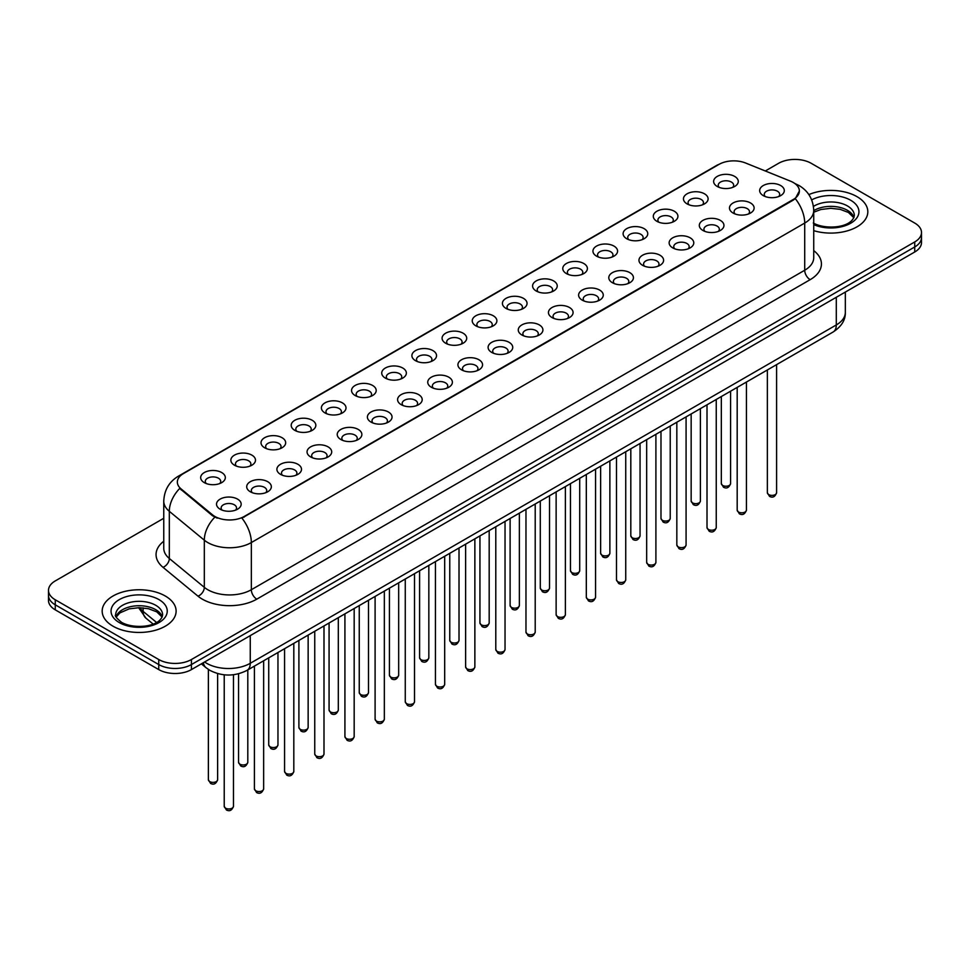 <?xml version="1.0" encoding="UTF-8"?>
<svg xmlns="http://www.w3.org/2000/svg" width="970" height="970" viewBox="0 0 970 970"><rect width="100%" height="100%" fill="white"/><g stroke="black" fill="none" stroke-linecap="round" stroke-linejoin="round"><path stroke-width="1.45" d="M687.063 203.882L687.063 203.882A12.319 7.117 180 0 1 687.063 193.818A12.319 7.117 180 0 1 704.499 193.818A12.319 7.117 180 0 1 704.499 203.882A12.319 7.117 180 0 1 687.063 203.882M702.474 204.828A7.699 4.45 0 0 0 703.48 202.633A7.699 4.45 0 0 0 701.225 199.481A7.699 4.45 0 0 0 692.835 198.523A7.699 4.45 0 0 0 688.082 202.633A7.699 4.45 0 0 0 689.088 204.828M656.896 221.305L656.896 221.305A12.319 7.117 180 0 1 656.896 211.242A12.319 7.117 180 0 1 674.32 211.242A12.319 7.117 180 0 1 674.32 221.305A12.319 7.117 180 0 1 656.896 221.305M672.295 222.251A7.699 4.45 0 0 0 673.313 220.044A7.699 4.45 0 0 0 671.058 216.904A7.699 4.45 0 0 0 662.655 215.946A7.699 4.45 0 0 0 657.903 220.044A7.699 4.45 0 0 0 658.909 222.251M626.717 238.729L626.717 238.729A12.319 7.117 180 0 1 626.717 228.665A12.319 7.117 180 0 1 644.153 228.665A12.319 7.117 180 0 1 644.153 238.729A12.319 7.117 180 0 1 626.717 238.729M642.128 239.675A7.699 4.45 0 0 0 643.134 237.468A7.699 4.45 0 0 0 640.879 234.328A7.699 4.45 0 0 0 632.488 233.358A7.699 4.45 0 0 0 627.736 237.468A7.699 4.45 0 0 0 628.742 239.675M596.55 256.153L596.55 256.153A12.319 7.117 180 0 1 596.55 246.089A12.319 7.117 180 0 1 613.974 246.089A12.319 7.117 180 0 1 613.974 256.153A12.319 7.117 180 0 1 596.55 256.153M611.949 257.086A7.699 4.45 0 0 0 612.967 254.892A7.699 4.45 0 0 0 610.712 251.751A7.699 4.45 0 0 0 602.309 250.781A7.699 4.45 0 0 0 597.556 254.892A7.699 4.45 0 0 0 598.563 257.086M566.371 273.564L566.371 273.564A12.319 7.117 180 0 1 566.371 263.513A12.319 7.117 180 0 1 583.794 263.513A12.319 7.117 180 0 1 583.794 273.564A12.319 7.117 180 0 1 566.371 273.564M581.782 274.51A7.699 4.45 0 0 0 582.788 272.315A7.699 4.45 0 0 0 580.533 269.163A7.699 4.45 0 0 0 572.142 268.205A7.699 4.45 0 0 0 567.377 272.315A7.699 4.45 0 0 0 568.396 274.51M536.192 290.988L536.192 290.988A12.319 7.117 180 0 1 536.192 280.924A12.319 7.117 180 0 1 553.627 280.924A12.319 7.117 180 0 1 553.627 290.988A12.319 7.117 180 0 1 536.192 290.988M551.603 291.934A7.699 4.45 0 0 0 552.609 289.727A7.699 4.45 0 0 0 550.354 286.587A7.699 4.45 0 0 0 541.963 285.629A7.699 4.45 0 0 0 537.21 289.727A7.699 4.45 0 0 0 538.217 291.934M506.025 308.411L506.025 308.411A12.319 7.117 180 0 1 506.025 298.348A12.319 7.117 180 0 1 523.448 298.348A12.319 7.117 180 0 1 523.448 308.411A12.319 7.117 180 0 1 506.025 308.411M521.436 309.357A7.699 4.45 0 0 0 522.442 307.15A7.699 4.45 0 0 0 520.187 304.01A7.699 4.45 0 0 0 511.796 303.04A7.699 4.45 0 0 0 507.031 307.15A7.699 4.45 0 0 0 508.05 309.357M475.846 325.835L475.846 325.835A12.319 7.117 180 0 1 475.846 315.771A12.319 7.117 180 0 1 493.281 315.771A12.319 7.117 180 0 1 493.281 325.835A12.319 7.117 180 0 1 475.846 325.835M491.257 326.769A7.699 4.45 0 0 0 492.263 324.574A7.699 4.45 0 0 0 490.008 321.434A7.699 4.45 0 0 0 481.617 320.464A7.699 4.45 0 0 0 476.864 324.574A7.699 4.45 0 0 0 477.87 326.769M445.679 343.247L445.679 343.247A12.319 7.117 180 0 1 445.679 333.195A12.319 7.117 180 0 1 463.102 333.195A12.319 7.117 180 0 1 463.102 343.247A12.319 7.117 180 0 1 445.679 343.247M461.077 344.192A7.699 4.45 0 0 0 462.096 341.998A7.699 4.45 0 0 0 459.841 338.845A7.699 4.45 0 0 0 451.438 337.887A7.699 4.45 0 0 0 446.685 341.998A7.699 4.45 0 0 0 447.703 344.192M415.499 360.67L415.499 360.67A12.319 7.117 180 0 1 415.499 350.606A12.319 7.117 180 0 1 432.935 350.606A12.319 7.117 180 0 1 432.935 360.67A12.319 7.117 180 0 1 415.499 360.67M430.91 361.616A7.699 4.45 0 0 0 431.917 359.409A7.699 4.45 0 0 0 429.661 356.269A7.699 4.45 0 0 0 421.271 355.311A7.699 4.45 0 0 0 416.518 359.409A7.699 4.45 0 0 0 417.524 361.616M385.332 378.094L385.332 378.094A12.319 7.117 180 0 1 385.332 368.03A12.319 7.117 180 0 1 402.756 368.03A12.319 7.117 180 0 1 402.756 378.094A12.319 7.117 180 0 1 385.332 378.094M400.731 379.04A7.699 4.45 0 0 0 401.75 376.833A7.699 4.45 0 0 0 399.495 373.692A7.699 4.45 0 0 0 391.092 372.722A7.699 4.45 0 0 0 386.339 376.833A7.699 4.45 0 0 0 387.345 379.04M355.153 395.517L355.153 395.517A12.319 7.117 180 0 1 355.153 385.454A12.319 7.117 180 0 1 372.589 385.454A12.319 7.117 180 0 1 372.589 395.517A12.319 7.117 180 0 1 355.153 395.517M370.564 396.463A7.699 4.45 0 0 0 371.571 394.257A7.699 4.45 0 0 0 369.315 391.116A7.699 4.45 0 0 0 360.925 390.146A7.699 4.45 0 0 0 356.172 394.257A7.699 4.45 0 0 0 357.178 396.463M324.986 412.929L324.986 412.929A12.319 7.117 180 0 1 324.986 402.877A12.319 7.117 180 0 1 342.41 402.877A12.319 7.117 180 0 1 342.41 412.929A12.319 7.117 180 0 1 324.986 412.929M340.385 413.875A7.699 4.45 0 0 0 341.404 411.68A7.699 4.45 0 0 0 339.136 408.528A7.699 4.45 0 0 0 330.746 407.57A7.699 4.45 0 0 0 325.993 411.68A7.699 4.45 0 0 0 326.999 413.875M294.807 430.353L294.807 430.353A12.319 7.117 180 0 1 294.807 420.289A12.319 7.117 180 0 1 312.231 420.289A12.319 7.117 180 0 1 312.231 430.353A12.319 7.117 180 0 1 294.807 430.353M310.218 431.298A7.699 4.45 0 0 0 311.224 429.104A7.699 4.45 0 0 0 308.969 425.951A7.699 4.45 0 0 0 300.579 424.993A7.699 4.45 0 0 0 295.814 429.104A7.699 4.45 0 0 0 296.832 431.298M264.628 447.776L264.628 447.776A12.319 7.117 180 0 1 264.628 437.712A12.319 7.117 180 0 1 282.064 437.712A12.319 7.117 180 0 1 282.064 447.776A12.319 7.117 180 0 1 264.628 447.776M280.039 448.722A7.699 4.45 0 0 0 281.045 446.515A7.699 4.45 0 0 0 278.79 443.375A7.699 4.45 0 0 0 270.4 442.405A7.699 4.45 0 0 0 265.647 446.515A7.699 4.45 0 0 0 266.653 448.722M234.461 465.2L234.461 465.2A12.319 7.117 180 0 1 234.461 455.136A12.319 7.117 180 0 1 251.885 455.136A12.319 7.117 180 0 1 251.885 465.2A12.319 7.117 180 0 1 234.461 465.2M249.872 466.146A7.699 4.45 0 0 0 250.878 463.939A7.699 4.45 0 0 0 248.623 460.798A7.699 4.45 0 0 0 240.22 459.828A7.699 4.45 0 0 0 235.467 463.939A7.699 4.45 0 0 0 236.486 466.146M204.282 482.623L204.282 482.623A12.319 7.117 180 0 1 204.282 472.56A12.319 7.117 180 0 1 221.718 472.56A12.319 7.117 180 0 1 221.718 482.623A12.319 7.117 180 0 1 204.282 482.623M219.693 483.557A7.699 4.45 0 0 0 220.699 481.362A7.699 4.45 0 0 0 218.444 478.21A7.699 4.45 0 0 0 210.053 477.252A7.699 4.45 0 0 0 205.3 481.362A7.699 4.45 0 0 0 206.307 483.557M717.242 186.47L717.242 186.47A12.319 7.117 180 0 1 717.242 176.407A12.319 7.117 180 0 1 734.666 176.407A12.319 7.117 180 0 1 734.666 186.47A12.319 7.117 180 0 1 717.242 186.47M732.653 187.404A7.699 4.45 0 0 0 733.659 185.209A7.699 4.45 0 0 0 731.404 182.069A7.699 4.45 0 0 0 723.002 181.099A7.699 4.45 0 0 0 718.249 185.209A7.699 4.45 0 0 0 719.267 187.404M733.09 213.036L733.09 213.036A12.319 7.117 180 0 1 733.09 202.972A12.319 7.117 180 0 1 750.513 202.972A12.319 7.117 180 0 1 750.513 213.036A12.319 7.117 180 0 1 733.09 213.036M748.5 213.982A7.699 4.45 0 0 0 749.507 211.775A7.699 4.45 0 0 0 747.252 208.635A7.699 4.45 0 0 0 738.861 207.665A7.699 4.45 0 0 0 734.096 211.775A7.699 4.45 0 0 0 735.114 213.982M702.91 230.46L702.91 230.46A12.319 7.117 180 0 1 702.91 220.396A12.319 7.117 180 0 1 720.346 220.396A12.319 7.117 180 0 1 720.346 230.46A12.319 7.117 180 0 1 702.91 230.46M718.321 231.406A7.699 4.45 0 0 0 719.328 229.199A7.699 4.45 0 0 0 717.072 226.058A7.699 4.45 0 0 0 708.682 225.088A7.699 4.45 0 0 0 703.929 229.199A7.699 4.45 0 0 0 704.935 231.406M672.744 247.883L672.744 247.883A12.319 7.117 180 0 1 672.744 237.82A12.319 7.117 180 0 1 690.167 237.82A12.319 7.117 180 0 1 690.167 247.883A12.319 7.117 180 0 1 672.744 247.883M688.154 248.817A7.699 4.45 0 0 0 689.161 246.623A7.699 4.45 0 0 0 686.905 243.482A7.699 4.45 0 0 0 678.515 242.512A7.699 4.45 0 0 0 673.75 246.623A7.699 4.45 0 0 0 674.768 248.817M642.564 265.295L642.564 265.295A12.319 7.117 180 0 1 642.564 255.231A12.319 7.117 180 0 1 660 255.231A12.319 7.117 180 0 1 660 265.295A12.319 7.117 180 0 1 642.564 265.295M657.975 266.241A7.699 4.45 0 0 0 658.982 264.046A7.699 4.45 0 0 0 656.726 260.894A7.699 4.45 0 0 0 648.336 259.936A7.699 4.45 0 0 0 643.583 264.046A7.699 4.45 0 0 0 644.589 266.241M612.397 282.719L612.397 282.719A12.319 7.117 180 0 1 612.397 272.655A12.319 7.117 180 0 1 629.821 272.655A12.319 7.117 180 0 1 629.821 282.719A12.319 7.117 180 0 1 612.397 282.719M627.796 283.664A7.699 4.45 0 0 0 628.815 281.458A7.699 4.45 0 0 0 626.559 278.317A7.699 4.45 0 0 0 618.157 277.359A7.699 4.45 0 0 0 613.404 281.458A7.699 4.45 0 0 0 614.41 283.664M582.218 300.142L582.218 300.142A12.319 7.117 180 0 1 582.218 290.078A12.319 7.117 180 0 1 599.654 290.078A12.319 7.117 180 0 1 599.654 300.142A12.319 7.117 180 0 1 582.218 300.142M597.629 301.088A7.699 4.45 0 0 0 598.635 298.881A7.699 4.45 0 0 0 596.38 295.741A7.699 4.45 0 0 0 587.99 294.771A7.699 4.45 0 0 0 583.237 298.881A7.699 4.45 0 0 0 584.243 301.088M552.051 317.566L552.051 317.566A12.319 7.117 180 0 1 552.051 307.502A12.319 7.117 180 0 1 569.475 307.502A12.319 7.117 180 0 1 569.475 317.566A12.319 7.117 180 0 1 552.051 317.566M567.45 318.5A7.699 4.45 0 0 0 568.468 316.305A7.699 4.45 0 0 0 566.213 313.164A7.699 4.45 0 0 0 557.811 312.195A7.699 4.45 0 0 0 553.058 316.305A7.699 4.45 0 0 0 554.064 318.5M521.872 334.977L521.872 334.977A12.319 7.117 180 0 1 521.872 324.914A12.319 7.117 180 0 1 539.308 324.914A12.319 7.117 180 0 1 539.308 334.977A12.319 7.117 180 0 1 521.872 334.977M537.283 335.923A7.699 4.45 0 0 0 538.289 333.728A7.699 4.45 0 0 0 536.034 330.576A7.699 4.45 0 0 0 527.644 329.618A7.699 4.45 0 0 0 522.891 333.728A7.699 4.45 0 0 0 523.897 335.923M491.705 352.401L491.705 352.401A12.319 7.117 180 0 1 491.705 342.337A12.319 7.117 180 0 1 509.129 342.337A12.319 7.117 180 0 1 509.129 352.401A12.319 7.117 180 0 1 491.705 352.401M507.104 353.347A7.699 4.45 0 0 0 508.11 351.14A7.699 4.45 0 0 0 505.855 348A7.699 4.45 0 0 0 497.464 347.042A7.699 4.45 0 0 0 492.712 351.14A7.699 4.45 0 0 0 493.718 353.347M461.526 369.825L461.526 369.825A12.319 7.117 180 0 1 461.526 359.761A12.319 7.117 180 0 1 478.95 359.761A12.319 7.117 180 0 1 478.95 369.825A12.319 7.117 180 0 1 461.526 369.825M476.937 370.77A7.699 4.45 0 0 0 477.943 368.564A7.699 4.45 0 0 0 475.688 365.423A7.699 4.45 0 0 0 467.297 364.453A7.699 4.45 0 0 0 462.532 368.564A7.699 4.45 0 0 0 463.551 370.77M431.347 387.248L431.347 387.248A12.319 7.117 180 0 1 431.347 377.184A12.319 7.117 180 0 1 448.783 377.184A12.319 7.117 180 0 1 448.783 387.248A12.319 7.117 180 0 1 431.347 387.248M446.758 388.182A7.699 4.45 0 0 0 447.764 385.987A7.699 4.45 0 0 0 445.509 382.847A7.699 4.45 0 0 0 437.118 381.877A7.699 4.45 0 0 0 432.365 385.987A7.699 4.45 0 0 0 433.372 388.182M401.18 404.66L401.18 404.66A12.319 7.117 180 0 1 401.18 394.608A12.319 7.117 180 0 1 418.603 394.608A12.319 7.117 180 0 1 418.603 404.66A12.319 7.117 180 0 1 401.18 404.66M416.591 405.605A7.699 4.45 0 0 0 417.597 403.411A7.699 4.45 0 0 0 415.342 400.258A7.699 4.45 0 0 0 406.939 399.3A7.699 4.45 0 0 0 402.186 403.411A7.699 4.45 0 0 0 403.205 405.605M371.001 422.083L371.001 422.083A12.319 7.117 180 0 1 371.001 412.02A12.319 7.117 180 0 1 388.436 412.02A12.319 7.117 180 0 1 388.436 422.083A12.319 7.117 180 0 1 371.001 422.083M386.412 423.029A7.699 4.45 0 0 0 387.418 420.822A7.699 4.45 0 0 0 385.163 417.682A7.699 4.45 0 0 0 376.772 416.724A7.699 4.45 0 0 0 372.019 420.822A7.699 4.45 0 0 0 373.026 423.029M340.834 439.507L340.834 439.507A12.319 7.117 180 0 1 340.834 429.443A12.319 7.117 180 0 1 358.257 429.443A12.319 7.117 180 0 1 358.257 439.507A12.319 7.117 180 0 1 340.834 439.507M356.233 440.453A7.699 4.45 0 0 0 357.251 438.246A7.699 4.45 0 0 0 354.996 435.106A7.699 4.45 0 0 0 346.593 434.136A7.699 4.45 0 0 0 341.84 438.246A7.699 4.45 0 0 0 342.846 440.453M310.655 456.931L310.655 456.931A12.319 7.117 180 0 1 310.655 446.867A12.319 7.117 180 0 1 328.09 446.867A12.319 7.117 180 0 1 328.09 456.931A12.319 7.117 180 0 1 310.655 456.931M326.065 457.864A7.699 4.45 0 0 0 327.072 455.67A7.699 4.45 0 0 0 324.817 452.529A7.699 4.45 0 0 0 316.426 451.559A7.699 4.45 0 0 0 311.673 455.67A7.699 4.45 0 0 0 312.679 457.864M280.488 474.342L280.488 474.342A12.319 7.117 180 0 1 280.488 464.291A12.319 7.117 180 0 1 297.911 464.291A12.319 7.117 180 0 1 297.911 474.342A12.319 7.117 180 0 1 280.488 474.342M295.886 475.288A7.699 4.45 0 0 0 296.905 473.093A7.699 4.45 0 0 0 294.637 469.941A7.699 4.45 0 0 0 286.247 468.983A7.699 4.45 0 0 0 281.494 473.093A7.699 4.45 0 0 0 282.5 475.288M250.308 491.766L250.308 491.766A12.319 7.117 180 0 1 250.308 481.702A12.319 7.117 180 0 1 267.732 481.702A12.319 7.117 180 0 1 267.732 491.766A12.319 7.117 180 0 1 250.308 491.766M265.719 492.712A7.699 4.45 0 0 0 266.726 490.505A7.699 4.45 0 0 0 264.47 487.364A7.699 4.45 0 0 0 256.08 486.406A7.699 4.45 0 0 0 251.315 490.505A7.699 4.45 0 0 0 252.333 492.712M220.129 509.189L220.129 509.189A12.319 7.117 180 0 1 220.129 499.126A12.319 7.117 180 0 1 237.565 499.126A12.319 7.117 180 0 1 237.565 509.189A12.319 7.117 180 0 1 220.129 509.189M235.54 510.135A7.699 4.45 0 0 0 236.547 507.928A7.699 4.45 0 0 0 234.291 504.788A7.699 4.45 0 0 0 225.901 503.818A7.699 4.45 0 0 0 221.148 507.928A7.699 4.45 0 0 0 222.154 510.135M763.269 195.613L763.269 195.613A12.319 7.117 180 0 1 763.269 185.549A12.319 7.117 180 0 1 780.692 185.549A12.319 7.117 180 0 1 780.692 195.613A12.319 7.117 180 0 1 763.269 195.613M778.668 196.558A7.699 4.45 0 0 0 779.686 194.364A7.699 4.45 0 0 0 777.419 191.211A7.699 4.45 0 0 0 769.028 190.253A7.699 4.45 0 0 0 764.275 194.364A7.699 4.45 0 0 0 765.281 196.558M790.501 181.16A20.794 12.004 180 0 1 793.278 182.506A20.794 12.004 180 0 1 799.365 190.993A20.794 12.004 180 0 1 793.278 199.481L244.258 516.452A20.794 12.004 180 0 1 212.527 514.852L181.123 488.953A20.794 12.004 180 0 1 177.352 482.066A20.794 12.004 180 0 1 183.451 473.578L719.012 164.379A20.794 12.004 180 0 1 745.651 163.033L790.501 181.16M856.995 196.655A36.969 21.34 0 0 0 808.859 194.594A36.969 21.34 0 0 1 856.995 196.655A36.969 21.34 0 0 1 867.823 211.751A36.969 21.34 0 0 0 856.995 196.655M165.288 596.016A36.969 21.34 0 0 0 124.997 591.385A36.969 21.34 0 0 0 102.177 611.1A36.969 21.34 0 0 0 113.005 626.196A36.969 21.34 0 0 0 153.296 630.827A36.969 21.34 0 0 0 176.116 611.1A36.969 21.34 0 0 0 165.288 596.016A36.969 21.34 0 0 0 124.997 591.385A36.969 21.34 0 0 0 102.177 611.1A36.969 21.34 0 0 0 113.005 626.196A36.969 21.34 0 0 0 153.296 630.827A36.969 21.34 0 0 0 176.116 611.1A36.969 21.34 0 0 0 165.288 596.016M799.365 190.993L795.291 198.644L793.278 200.099L241.918 518.125A26.954 15.568 60 0 1 251.339 542.557A30.81 17.787 180 0 1 207.774 542.557A30.81 17.787 180 0 1 204.318 540.181L169.326 511.323A30.81 17.787 180 0 1 163.76 501.126L163.76 548.292A30.81 17.787 0 0 0 169.326 558.49L204.318 587.347A30.81 17.787 0 0 0 207.774 589.724A30.81 17.787 0 0 0 251.339 589.724L804.712 270.242A30.81 17.787 0 0 0 813.733 257.656L813.733 210.49A30.81 17.787 180 0 1 804.712 223.064A26.954 15.568 -120 0 0 795.291 198.644M163.76 518.283L55.266 580.921A23.11 13.337 0 0 0 48.5 590.354L48.5 600.418A23.11 13.337 0 0 0 55.266 609.851L158.753 669.591L158.753 664.559A23.11 13.337 0 0 0 191.429 664.559L914.734 246.962A23.11 13.337 0 0 0 921.5 237.529A23.11 13.337 0 0 1 914.734 246.962L191.429 664.559A23.11 13.337 0 0 1 158.753 664.559L55.266 604.819L158.753 664.559L158.753 659.527A23.11 13.337 0 0 0 191.429 659.527L914.734 241.942A23.11 13.337 0 0 0 921.5 232.497A23.11 13.337 0 0 0 914.734 223.064L811.247 163.324A23.11 13.337 0 0 0 778.57 163.324L765.306 170.975M48.5 595.386A23.11 13.337 0 0 0 55.266 604.819A23.11 13.337 0 0 1 48.5 595.386M217.195 518.125L212.527 515.761L179.717 488.443A26.954 18.03 129.5 0 0 169.326 511.323L169.326 558.49A7.699 5.153 -50.5 0 1 163.021 567.329A38.509 22.237 180 0 1 163.76 541.236M813.733 230.666A36.969 21.34 0 0 0 867.823 211.751A36.969 21.34 0 0 1 813.733 230.666M48.5 590.354A23.11 13.337 0 0 0 55.266 599.787L158.753 659.527M158.753 669.591A23.11 13.337 0 0 0 191.429 669.591L914.734 251.994A23.11 13.337 0 0 0 921.5 242.561L921.5 232.497M244.258 516.452L244.258 517.071M212.527 514.852L212.527 515.761M181.123 488.953L181.123 489.862M793.278 199.481L793.278 200.099M256.795 599.157A7.699 4.45 60 0 1 251.339 589.724L251.339 542.557L804.712 223.064L804.712 270.242A7.699 4.45 60 0 0 810.156 279.675L256.795 599.157A38.509 22.237 180 0 1 202.33 599.157A38.509 22.237 180 0 1 198.013 596.186L163.021 567.329M795.242 183.669A26.954 12.622 112 0 0 794.879 183.536L799.122 185.573C808.349 191.102 813.212 199.408 813.733 210.49M181.16 475.154A26.954 15.568 -120 0 0 178.359 476.197C169.144 481.738 164.282 490.044 163.76 501.126M178.359 476.197L716.745 165.373A26.954 15.568 60 0 1 718.794 164.5M214.819 517.192A26.954 18.03 129.5 0 0 204.318 540.181L204.318 587.347A7.699 5.153 -50.5 0 1 198.013 596.186M813.733 250.612A38.509 22.237 180 0 1 810.156 279.675M191.429 659.527L191.429 669.591M914.734 241.942L914.734 251.994M55.266 599.787L55.266 609.851M204.609 661.989A30.81 17.787 0 0 0 206.683 663.298A30.81 17.787 0 0 0 250.26 663.298L836.298 324.95A30.81 17.787 0 0 0 845.331 312.376C845.549 320.015 841.475 326.563 833.109 332.007L247.059 670.355A15.411 8.9 60 0 0 250.26 663.298L250.26 635.629M836.298 297.281L836.298 324.95A15.411 8.9 60 0 1 833.109 332.007M203.36 662.704A15.411 10.306 129.5 0 0 206.052 667.712L201.372 663.856M139.692 607.681A30.81 17.787 0 0 0 143.111 611.367L143.111 607.863M153.102 624.049L145.936 618.145A15.411 10.306 129.5 0 1 143.111 611.367L156.546 622.437M776.594 492.712C775.078 496.87 772.714 498.095 769.513 496.361L767.355 492.712A4.62 2.667 0 0 0 768.713 494.603A4.62 2.667 0 0 0 773.745 495.185A4.62 2.667 0 0 0 776.594 492.712L776.594 364.635M722.686 485.449A4.62 2.667 0 0 0 727.718 486.031A4.62 2.667 0 0 0 730.58 483.569C729.052 487.716 726.688 488.941 723.487 487.219L721.328 483.569A4.62 2.667 0 0 0 722.686 485.449M853.939 217.462A23.474 13.556 0 0 0 847.453 210.344A23.474 13.556 0 0 0 813.733 210.648M813.296 222.991C825.361 230.048 852.206 228.083 854.327 215.522A23.474 13.556 0 0 0 847.453 205.943A23.474 13.556 0 0 0 813.442 206.428M813.733 224.616A28.094 16.223 0 0 0 851.975 222.445A28.094 16.223 0 0 0 850.726 200.281A28.094 16.223 0 0 0 811.672 199.893M746.427 510.135C744.899 514.294 742.535 515.506 739.334 513.785L737.188 510.135A4.62 2.667 0 0 0 738.534 512.027A4.62 2.667 0 0 0 743.578 512.596A4.62 2.667 0 0 0 746.427 510.135L746.427 382.047M716.248 527.559C714.732 531.718 712.368 532.93 709.155 531.208L707.009 527.559A4.62 2.667 0 0 0 708.367 529.438A4.62 2.667 0 0 0 713.399 530.02A4.62 2.667 0 0 0 716.248 527.559L716.248 399.47M686.081 544.982C684.553 549.129 682.189 550.354 678.988 548.632L676.83 544.982A4.62 2.667 0 0 0 678.188 546.862A4.62 2.667 0 0 0 683.219 547.444A4.62 2.667 0 0 0 686.081 544.982L686.081 416.894M655.902 562.394C654.386 566.553 652.022 567.777 648.809 566.043L646.663 562.394A4.62 2.667 0 0 0 648.021 564.285A4.62 2.667 0 0 0 653.053 564.867A4.62 2.667 0 0 0 655.902 562.394L655.902 434.317M692.507 502.872A4.62 2.667 0 0 0 697.551 503.454A4.62 2.667 0 0 0 700.401 500.981C698.885 505.14 696.521 506.364 693.307 504.63L691.161 500.981A4.62 2.667 0 0 0 692.507 502.872M662.34 520.296A4.62 2.667 0 0 0 667.372 520.878A4.62 2.667 0 0 0 670.234 518.404C668.706 522.563 666.341 523.776 663.14 522.054L660.982 518.404A4.62 2.667 0 0 0 662.34 520.296M632.161 537.72A4.62 2.667 0 0 0 637.205 538.289A4.62 2.667 0 0 0 640.054 535.828C638.539 539.987 636.174 541.199 632.961 539.478L630.815 535.828A4.62 2.667 0 0 0 632.161 537.72M162.233 616.811A23.474 13.556 0 0 0 155.746 609.693A23.474 13.556 0 0 0 132.175 606.335A23.474 13.556 0 0 0 116.06 616.811M155.746 605.292A23.474 13.556 0 0 0 130.162 602.358A23.474 13.556 0 0 0 115.672 614.883C114.436 615.598 116.412 618.096 121.589 622.352C133.654 629.409 160.499 627.432 162.62 614.883A23.474 13.556 0 0 0 155.746 605.292M119.274 622.57A28.094 16.223 0 0 0 159.019 622.57A28.094 16.223 0 0 0 159.019 599.63A28.094 16.223 0 0 0 119.274 599.63A28.094 16.223 0 0 0 119.274 622.57M625.735 579.817C624.207 583.976 621.843 585.189 618.642 583.467L616.483 579.817A4.62 2.667 0 0 0 617.841 581.709A4.62 2.667 0 0 0 622.873 582.279A4.62 2.667 0 0 0 625.735 579.817L625.735 451.729M595.556 597.241C594.04 601.4 591.676 602.612 588.463 600.891L586.316 597.241A4.62 2.667 0 0 0 587.662 599.133A4.62 2.667 0 0 0 592.706 599.702A4.62 2.667 0 0 0 595.556 597.241L595.556 469.153M565.389 614.665C563.861 618.812 561.497 620.036 558.296 618.314L556.137 614.665A4.62 2.667 0 0 0 557.495 616.544A4.62 2.667 0 0 0 562.527 617.126A4.62 2.667 0 0 0 565.389 614.665L565.389 486.576M601.994 555.131A4.62 2.667 0 0 0 607.026 555.713A4.62 2.667 0 0 0 609.875 553.252C608.36 557.41 605.995 558.623 602.794 556.901L600.636 553.252A4.62 2.667 0 0 0 601.994 555.131M571.815 572.555A4.62 2.667 0 0 0 576.859 573.137A4.62 2.667 0 0 0 579.708 570.663C578.181 574.822 575.816 576.047 572.615 574.313L570.469 570.663A4.62 2.667 0 0 0 571.815 572.555M541.648 589.978A4.62 2.667 0 0 0 546.68 590.56A4.62 2.667 0 0 0 549.529 588.087C548.014 592.246 545.649 593.458 542.436 591.736L540.29 588.087A4.62 2.667 0 0 0 541.648 589.978M535.21 632.076C533.682 636.235 531.317 637.46 528.116 635.726L525.97 632.076A4.62 2.667 0 0 0 527.316 633.968A4.62 2.667 0 0 0 532.36 634.55A4.62 2.667 0 0 0 535.21 632.076L535.21 504M505.03 649.5C503.515 653.659 501.15 654.871 497.937 653.149L495.791 649.5A4.62 2.667 0 0 0 497.149 651.391A4.62 2.667 0 0 0 502.181 651.973A4.62 2.667 0 0 0 505.03 649.5L505.03 521.423M474.863 666.923C473.336 671.082 470.971 672.295 467.77 670.573L465.624 666.923A4.62 2.667 0 0 0 466.97 668.815A4.62 2.667 0 0 0 472.014 669.385A4.62 2.667 0 0 0 474.863 666.923L474.863 538.835M444.684 684.347C443.169 688.506 440.804 689.718 437.591 687.997L435.445 684.347A4.62 2.667 0 0 0 436.803 686.226A4.62 2.667 0 0 0 441.835 686.808A4.62 2.667 0 0 0 444.684 684.347L444.684 556.259M414.517 701.759C412.99 705.918 410.625 707.142 407.424 705.408L405.266 701.759A4.62 2.667 0 0 0 406.624 703.65A4.62 2.667 0 0 0 411.656 704.232A4.62 2.667 0 0 0 414.517 701.759L414.517 573.682M511.469 607.402A4.62 2.667 0 0 0 516.501 607.972A4.62 2.667 0 0 0 519.362 605.51C517.834 609.669 515.47 610.882 512.269 609.16L510.111 605.51A4.62 2.667 0 0 0 511.469 607.402M481.302 624.813A4.62 2.667 0 0 0 486.334 625.395A4.62 2.667 0 0 0 489.183 622.934C487.667 627.093 485.303 628.305 482.09 626.584L479.944 622.934A4.62 2.667 0 0 0 481.302 624.813M451.123 642.237A4.62 2.667 0 0 0 456.155 642.819A4.62 2.667 0 0 0 459.016 640.358C457.488 644.504 455.124 645.729 451.923 644.007L449.765 640.358A4.62 2.667 0 0 0 451.123 642.237M420.944 659.661A4.62 2.667 0 0 0 425.988 660.243A4.62 2.667 0 0 0 428.837 657.769C427.321 661.928 424.957 663.14 421.744 661.419L419.598 657.769A4.62 2.667 0 0 0 420.944 659.661M390.777 677.084A4.62 2.667 0 0 0 395.808 677.654A4.62 2.667 0 0 0 398.67 675.193C397.142 679.352 394.778 680.564 391.577 678.842L389.419 675.193A4.62 2.667 0 0 0 390.777 677.084M384.338 719.182C382.823 723.341 380.458 724.554 377.245 722.832L375.099 719.182A4.62 2.667 0 0 0 376.445 721.074A4.62 2.667 0 0 0 381.489 721.656A4.62 2.667 0 0 0 384.338 719.182L384.338 591.106M354.171 736.606C352.643 740.765 350.279 741.977 347.078 740.255L344.92 736.606A4.62 2.667 0 0 0 346.278 738.497A4.62 2.667 0 0 0 351.31 739.067A4.62 2.667 0 0 0 354.171 736.606L354.171 608.517M323.992 754.029C322.476 758.188 320.112 759.401 316.899 757.679L314.753 754.029A4.62 2.667 0 0 0 316.099 755.909A4.62 2.667 0 0 0 321.143 756.491A4.62 2.667 0 0 0 323.992 754.029L323.992 625.941M293.813 771.453C292.297 775.6 289.933 776.824 286.732 775.103L284.574 771.453A4.62 2.667 0 0 0 285.932 773.332A4.62 2.667 0 0 0 290.964 773.914A4.62 2.667 0 0 0 293.813 771.453L293.813 643.365M263.646 788.865C262.118 793.023 259.754 794.236 256.553 792.514L254.407 788.865A4.62 2.667 0 0 0 255.753 790.756A4.62 2.667 0 0 0 260.797 791.338A4.62 2.667 0 0 0 263.646 788.865L263.646 660.788M233.467 806.288C231.951 810.447 229.587 811.66 226.374 809.938L224.228 806.288A4.62 2.667 0 0 0 225.586 808.18A4.62 2.667 0 0 0 230.617 808.75A4.62 2.667 0 0 0 233.467 806.288L233.467 674.72M360.597 694.496A4.62 2.667 0 0 0 365.641 695.078A4.62 2.667 0 0 0 368.491 692.616C366.963 696.775 364.599 697.988 361.398 696.266L359.252 692.616A4.62 2.667 0 0 0 360.597 694.496M330.43 711.919A4.62 2.667 0 0 0 335.462 712.501A4.62 2.667 0 0 0 338.312 710.04C336.796 714.187 334.432 715.411 331.231 713.69L329.072 710.04A4.62 2.667 0 0 0 330.43 711.919M300.251 729.343A4.62 2.667 0 0 0 305.295 729.925A4.62 2.667 0 0 0 308.145 727.452C306.617 731.61 304.253 732.823 301.052 731.101L298.906 727.452A4.62 2.667 0 0 0 300.251 729.343M270.084 746.767A4.62 2.667 0 0 0 275.116 747.337A4.62 2.667 0 0 0 277.966 744.875C276.45 749.034 274.086 750.246 270.873 748.525L268.726 744.875A4.62 2.667 0 0 0 270.084 746.767M239.905 764.178A4.62 2.667 0 0 0 244.937 764.76A4.62 2.667 0 0 0 247.799 762.299C246.271 766.458 243.906 767.67 240.706 765.948L238.547 762.299A4.62 2.667 0 0 0 239.905 764.178M209.726 781.602A4.62 2.667 0 0 0 214.77 782.184A4.62 2.667 0 0 0 217.619 779.722C216.104 783.869 213.739 785.094 210.526 783.372L208.38 779.722A4.62 2.667 0 0 0 209.726 781.602M716.745 165.373L721.692 163.069M247.059 670.355C234.667 676.587 222.275 676.587 209.872 670.355L206.052 667.712M845.331 312.376L845.331 292.067M145.936 618.145L138.601 607.681M767.355 492.712L767.355 369.97M730.58 483.569L730.58 391.201M721.328 483.569L721.328 396.536M853.83 217.729L848.41 212.454L840.153 209.338L830.829 208.32L820.899 209.496L813.733 212.212M737.188 510.135L737.188 387.394M707.009 527.559L707.009 404.805M676.83 544.982L676.83 422.229M646.663 562.394L646.663 439.652M700.401 500.981L700.401 408.625M691.161 500.981L691.161 413.96M670.234 518.404L670.234 426.048M660.982 518.404L660.982 431.383M640.054 535.828L640.054 443.46M630.815 535.828L630.815 448.807M162.123 617.078L156.703 611.815L148.446 608.699L139.122 607.681L129.192 608.857L119.916 612.882L116.17 617.078M616.483 579.817L616.483 457.076M586.316 597.241L586.316 474.488M556.137 614.665L556.137 491.911M609.875 553.252L609.875 460.883M600.636 553.252L600.636 466.218M579.708 570.663L579.708 478.307M570.469 570.663L570.469 483.642M549.529 588.087L549.529 495.731M540.29 588.087L540.29 501.066M525.97 632.076L525.97 509.335M495.791 649.5L495.791 526.758M465.624 666.923L465.624 544.17M435.445 684.347L435.445 561.594M405.266 701.759L405.266 579.017M519.362 605.51L519.362 513.142M510.111 605.51L510.111 518.489M489.183 622.934L489.183 530.566M479.944 622.934L479.944 535.901M459.016 640.358L459.016 547.989M449.765 640.358L449.765 553.324M428.837 657.769L428.837 565.413M419.598 657.769L419.598 570.748M398.67 675.193L398.67 582.824M389.419 675.193L389.419 588.172M375.099 719.182L375.099 596.441M344.92 736.606L344.92 613.852M314.753 754.029L314.753 631.276M284.574 771.453L284.574 648.7M254.407 788.865L254.407 666.123M224.228 806.288L224.228 674.805M368.491 692.616L368.491 600.248M359.252 692.616L359.252 605.583M338.312 710.04L338.312 617.672M329.072 710.04L329.072 623.007M308.145 727.452L308.145 635.095M298.906 727.452L298.906 640.43M277.966 744.875L277.966 652.519M268.726 744.875L268.726 657.854M247.799 762.299L247.799 669.93M238.547 762.299L238.547 673.774M217.619 779.722L217.619 673.568M208.38 779.722L208.38 669.433"/></g></svg>
